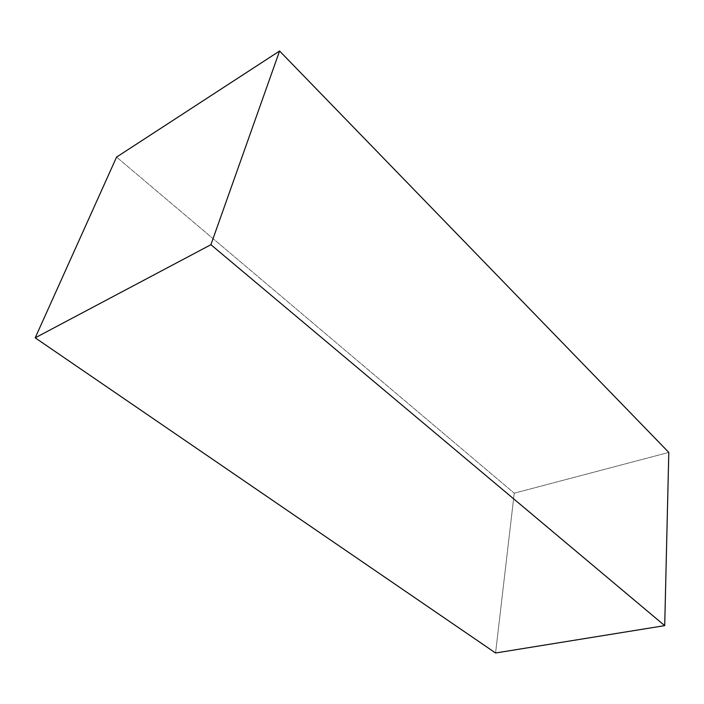 <?xml version="1.0" encoding="UTF-8"?>
<svg xmlns="http://www.w3.org/2000/svg" width="704" height="704" viewBox="0 0 704 704"><rect width="100%" height="100%" fill="white"/><g stroke="black" fill="none" stroke-linecap="round" stroke-linejoin="round"><path stroke-width="0.53" stroke-dasharray="3.52 2.64" d="M495.572 652.995L514.246 493.187L116.574 157.089L514.246 493.187L668.8 452.417L514.246 493.187L495.572 652.995"/><path stroke-width="1.06" d="M279.594 51.005L668.8 452.417L664.708 625.636L210.91 244.702L279.594 51.005L116.574 157.089L35.2 337.832L210.91 244.702L664.708 625.636L495.572 652.995L35.2 337.832L495.572 652.995L664.708 625.636L668.8 452.417L279.594 51.005L116.574 157.089L35.2 337.832L210.91 244.702L279.594 51.005"/></g></svg>
